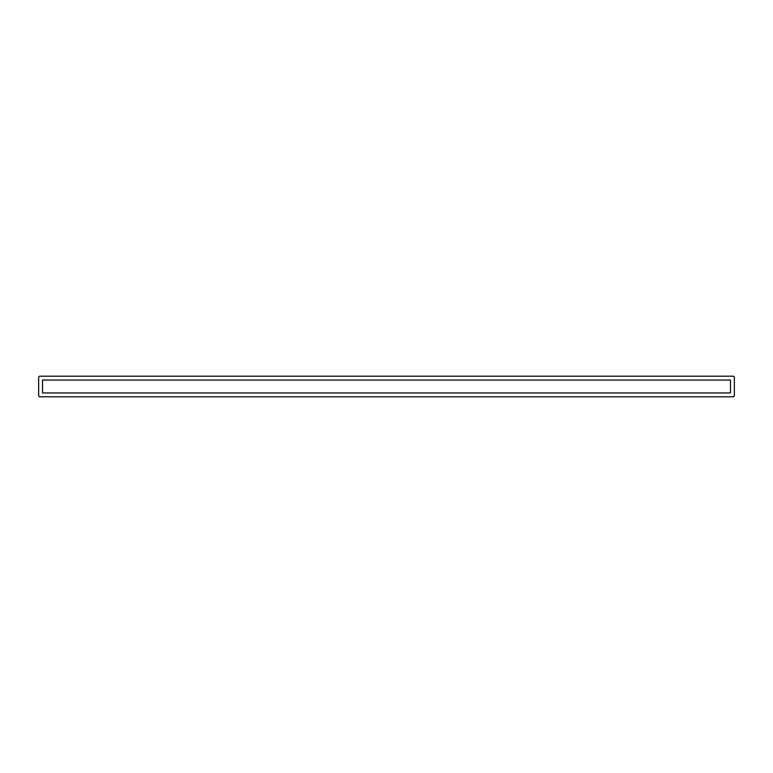 <?xml version="1.0" encoding="UTF-8"?>
<svg xmlns="http://www.w3.org/2000/svg" width="773" height="773" viewBox="0 0 773 773"><rect width="100%" height="100%" fill="white"/><g stroke="black" fill="none" stroke-linecap="round" stroke-linejoin="round"><path stroke-width="1.16" d="M733.065 396.81L39.935 396.81L733.065 396.81A1.285 1.285 0 0 0 734.35 395.515L734.35 377.485A1.285 1.285 0 0 0 733.065 376.19L39.935 376.19A1.285 1.285 0 0 0 38.65 377.485L38.65 395.515A1.285 1.285 0 0 0 39.935 396.81M38.65 395.515L38.65 377.485M39.935 376.19L733.065 376.19M734.35 377.485L734.35 395.515M730.485 380.055L730.485 392.945L42.515 392.945L42.515 380.055L730.485 380.055"/></g></svg>
